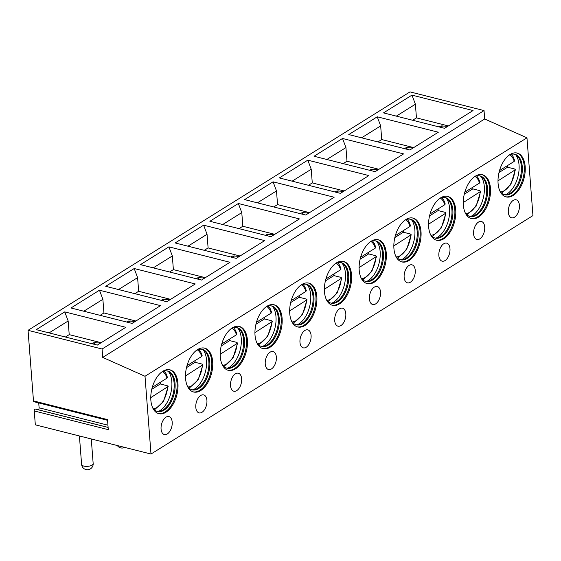 <?xml version="1.0" encoding="UTF-8"?>
<svg xmlns="http://www.w3.org/2000/svg" width="561" height="561" viewBox="0 0 561 561"><rect width="100%" height="100%" fill="white"/><g stroke="black" fill="none" stroke-linecap="round" stroke-linejoin="round"><path stroke-width="0.84" d="M102.081 349.019L102.726 357.42L145.011 376.27L150.993 454.038L35.322 424.831L34.256 410.961L108.287 429.656L107.509 419.593L33.478 400.898L28.05 330.324L410.007 91.885L484.038 110.58L102.081 349.019L28.05 330.324M34.256 410.961A1.388 0.792 -75.8 0 1 35.42 409.088L108.119 427.447M38.73 402.931L39.109 407.805A1.388 0.792 -75.8 0 1 37.938 409.677L35.42 409.088M107.565 420.308L33.976 401.725A1.388 0.792 -75.8 0 1 33.478 400.898M150.993 454.038L532.95 215.599L526.968 137.824L484.683 118.981L484.038 110.58M145.011 376.27L526.968 137.824M510.054 154.506A22.615 12.847 104.2 0 0 498.154 177.732A22.615 12.847 104.2 0 0 506.092 196.911A22.615 12.847 104.2 0 0 513.203 195.459A22.615 12.847 104.2 0 0 525.11 172.234A22.615 12.847 104.2 0 0 517.165 153.055A22.615 12.847 104.2 0 0 510.054 154.506M508.315 212.268A9.278 5.273 104.2 0 0 511.597 217.801A9.278 5.273 104.2 0 0 517.179 214.379A9.278 5.273 104.2 0 0 519.423 205.333A9.278 5.273 104.2 0 0 516.141 199.807A9.278 5.273 104.2 0 0 510.552 203.222A9.278 5.273 104.2 0 0 508.315 212.268M475.328 176.182A22.615 12.847 104.2 0 0 463.428 199.414A22.615 12.847 104.2 0 0 471.366 218.587A22.615 12.847 104.2 0 0 478.484 217.135A22.615 12.847 104.2 0 0 490.384 193.91A22.615 12.847 104.2 0 0 482.446 174.73A22.615 12.847 104.2 0 0 475.328 176.182M473.589 233.944A9.278 5.273 104.2 0 0 476.871 239.477A9.278 5.273 104.2 0 0 482.46 236.055A9.278 5.273 104.2 0 0 484.697 227.009A9.278 5.273 104.2 0 0 481.415 221.483A9.278 5.273 104.2 0 0 475.833 224.898A9.278 5.273 104.2 0 0 473.589 233.944M440.609 197.858A22.615 12.847 104.2 0 0 428.702 221.09A22.615 12.847 104.2 0 0 436.647 240.262A22.615 12.847 104.2 0 0 443.758 238.811A22.615 12.847 104.2 0 0 455.658 215.585A22.615 12.847 104.2 0 0 447.72 196.406A22.615 12.847 104.2 0 0 440.609 197.858M438.863 255.62A9.278 5.273 104.2 0 0 442.152 261.153A9.278 5.273 104.2 0 0 447.734 257.73A9.278 5.273 104.2 0 0 449.978 248.684A9.278 5.273 104.2 0 0 446.696 243.158A9.278 5.273 104.2 0 0 441.107 246.574A9.278 5.273 104.2 0 0 438.863 255.62M405.883 219.54A22.615 12.847 104.2 0 0 393.983 242.766A22.615 12.847 104.2 0 0 401.921 261.938A22.615 12.847 104.2 0 0 409.032 260.486A22.615 12.847 104.2 0 0 420.939 237.261A22.615 12.847 104.2 0 0 412.994 218.082A22.615 12.847 104.2 0 0 405.883 219.54M404.144 277.302A9.278 5.273 104.2 0 0 407.426 282.828A9.278 5.273 104.2 0 0 413.015 279.413A9.278 5.273 104.2 0 0 415.252 270.36A9.278 5.273 104.2 0 0 411.97 264.834A9.278 5.273 104.2 0 0 406.381 268.256A9.278 5.273 104.2 0 0 404.144 277.302M371.165 241.216A22.615 12.847 104.2 0 0 359.257 264.441A22.615 12.847 104.2 0 0 367.203 283.621A22.615 12.847 104.2 0 0 374.313 282.162A22.615 12.847 104.2 0 0 386.213 258.937A22.615 12.847 104.2 0 0 378.275 239.764A22.615 12.847 104.2 0 0 371.165 241.216M369.418 298.978A9.278 5.273 104.2 0 0 372.7 304.504A9.278 5.273 104.2 0 0 378.289 301.089A9.278 5.273 104.2 0 0 380.533 292.043A9.278 5.273 104.2 0 0 377.244 286.51A9.278 5.273 104.2 0 0 371.663 289.932A9.278 5.273 104.2 0 0 369.418 298.978M336.439 262.892A22.615 12.847 104.2 0 0 324.538 286.117A22.615 12.847 104.2 0 0 332.477 305.296A22.615 12.847 104.2 0 0 339.587 303.845A22.615 12.847 104.2 0 0 351.495 280.612A22.615 12.847 104.2 0 0 343.549 261.44A22.615 12.847 104.2 0 0 336.439 262.892M334.693 320.654A9.278 5.273 104.2 0 0 337.981 326.179A9.278 5.273 104.2 0 0 343.563 322.764A9.278 5.273 104.2 0 0 345.807 313.718A9.278 5.273 104.2 0 0 342.526 308.185A9.278 5.273 104.2 0 0 336.937 311.607A9.278 5.273 104.2 0 0 334.693 320.654M301.713 284.567A22.615 12.847 104.2 0 0 289.813 307.793A22.615 12.847 104.2 0 0 297.751 326.972A22.615 12.847 104.2 0 0 304.868 325.52A22.615 12.847 104.2 0 0 316.769 302.288A22.615 12.847 104.2 0 0 308.831 283.116A22.615 12.847 104.2 0 0 301.713 284.567M299.974 342.329A9.278 5.273 104.2 0 0 303.256 347.855A9.278 5.273 104.2 0 0 308.845 344.44A9.278 5.273 104.2 0 0 311.082 335.394A9.278 5.273 104.2 0 0 307.8 329.861A9.278 5.273 104.2 0 0 302.218 333.283A9.278 5.273 104.2 0 0 299.974 342.329M266.994 306.243A22.615 12.847 104.2 0 0 255.087 329.468A22.615 12.847 104.2 0 0 263.032 348.647A22.615 12.847 104.2 0 0 270.143 347.196A22.615 12.847 104.2 0 0 282.043 323.97A22.615 12.847 104.2 0 0 274.105 304.791A22.615 12.847 104.2 0 0 266.994 306.243M265.248 364.005A9.278 5.273 104.2 0 0 268.537 369.531A9.278 5.273 104.2 0 0 274.119 366.116A9.278 5.273 104.2 0 0 276.363 357.069A9.278 5.273 104.2 0 0 273.074 351.544A9.278 5.273 104.2 0 0 267.492 354.959A9.278 5.273 104.2 0 0 265.248 364.005M232.268 327.919A22.615 12.847 104.2 0 0 220.368 351.144A22.615 12.847 104.2 0 0 228.306 370.323A22.615 12.847 104.2 0 0 235.417 368.872A22.615 12.847 104.2 0 0 247.324 345.646A22.615 12.847 104.2 0 0 239.379 326.467A22.615 12.847 104.2 0 0 232.268 327.919M230.529 385.68A9.278 5.273 104.2 0 0 233.811 391.206A9.278 5.273 104.2 0 0 239.4 387.791A9.278 5.273 104.2 0 0 241.637 378.745A9.278 5.273 104.2 0 0 238.355 373.219A9.278 5.273 104.2 0 0 232.766 376.634A9.278 5.273 104.2 0 0 230.529 385.68M197.542 349.594A22.615 12.847 104.2 0 0 185.642 372.82A22.615 12.847 104.2 0 0 193.587 391.999A22.615 12.847 104.2 0 0 200.698 390.547A22.615 12.847 104.2 0 0 212.598 367.322A22.615 12.847 104.2 0 0 204.66 348.143A22.615 12.847 104.2 0 0 197.542 349.594M195.803 407.356A9.278 5.273 104.2 0 0 199.085 412.889A9.278 5.273 104.2 0 0 204.674 409.467A9.278 5.273 104.2 0 0 206.918 400.421A9.278 5.273 104.2 0 0 203.629 394.895A9.278 5.273 104.2 0 0 198.047 398.31A9.278 5.273 104.2 0 0 195.803 407.356M162.823 371.27A22.615 12.847 104.2 0 0 150.923 394.502A22.615 12.847 104.2 0 0 158.861 413.674A22.615 12.847 104.2 0 0 165.972 412.223A22.615 12.847 104.2 0 0 177.872 388.997A22.615 12.847 104.2 0 0 169.934 369.818A22.615 12.847 104.2 0 0 162.823 371.27M161.077 429.032A9.278 5.273 104.2 0 0 164.366 434.565A9.278 5.273 104.2 0 0 169.948 431.143A9.278 5.273 104.2 0 0 172.192 422.096A9.278 5.273 104.2 0 0 168.91 416.571A9.278 5.273 104.2 0 0 163.321 419.986A9.278 5.273 104.2 0 0 161.077 429.032M102.726 357.42L484.683 118.981M411.97 95.125L473.042 110.545L444.571 128.315L383.5 112.894L411.97 95.125L415.392 104.22L416.444 117.873L412.63 120.25M377.244 116.8L438.323 132.221L409.846 149.997L348.774 134.57L377.244 116.8L380.667 125.902L381.718 139.549L377.911 141.926M342.526 138.476L403.597 153.896L375.127 171.673L314.048 156.253L342.526 138.476L345.948 147.578L346.993 161.224L343.185 163.609M307.8 160.151L368.879 175.572L340.401 193.349L279.329 177.928L307.8 160.151L311.222 169.254L312.274 182.9L308.459 185.284M273.074 181.827L334.153 197.248L305.682 215.024L244.603 199.604L273.074 181.827L276.496 190.929L277.548 204.583L273.74 206.96M238.355 203.503L299.427 218.923L270.956 236.7L209.877 221.279L238.355 203.503L241.777 212.605L242.829 226.258L239.014 228.636M203.629 225.178L264.708 240.599L236.23 258.376L175.158 242.955L203.629 225.178L207.051 234.281L208.103 247.934L204.295 250.311M168.91 246.854L229.982 262.282L201.511 280.051L140.432 264.631L168.91 246.854L172.332 255.956L173.377 269.61L169.569 271.987M134.184 268.53L195.263 283.957L166.785 301.727L105.713 286.306L134.184 268.53L137.606 277.632L138.658 291.285L134.843 293.662M99.458 290.212L160.537 305.633L132.066 323.402L70.988 307.982L99.458 290.212L102.88 299.308L103.932 312.961L100.124 315.338M64.739 311.888L125.811 327.308L97.341 345.085L36.262 329.658L64.739 311.888L68.162 320.99L69.213 334.637L65.399 337.014M448.386 125.937L416.444 117.873M447.79 126.309L441.142 125.916L439.011 126.891M415.392 104.22L396.311 116.134M413.66 147.613L381.718 139.549M413.071 147.985L406.416 147.592L404.292 148.567M380.667 125.902L361.593 137.81M378.934 169.289L346.993 161.224M378.345 169.66L371.698 169.268L369.566 170.242M345.948 147.578L326.867 159.485M344.216 190.971L312.274 182.9M343.627 191.336L336.972 190.943L334.84 191.925M311.222 169.254L292.148 181.161M309.49 212.647L277.548 204.583M308.901 213.012L302.253 212.619L300.121 213.601M276.496 190.929L257.422 202.837M274.771 234.323L242.829 226.258M274.175 234.687L267.527 234.295L265.395 235.276M241.777 212.605L222.696 224.512M240.045 255.998L208.103 247.934M239.456 256.363L232.801 255.977L230.676 256.952M207.051 234.281L187.977 246.188M205.319 277.674L173.377 269.61M204.73 278.039L198.082 277.653L195.95 278.628M172.332 255.956L153.251 267.87M170.6 299.35L138.658 291.285M170.011 299.721L163.356 299.329L161.477 300.149M137.606 277.632L118.525 289.546M135.874 321.025L103.932 312.961M135.285 321.397L128.637 321.004L126.506 321.979M102.88 299.308L83.806 311.222M101.148 342.701L69.213 334.637M100.559 343.073L93.911 342.68L91.78 343.655M68.162 320.99L49.08 332.897M505.636 196.778A22.615 12.847 104.2 0 0 512.277 195.228A22.615 12.847 -75.8 0 0 524.142 172.409A22.615 12.847 -75.8 0 0 516.702 152.957M509.044 155.201A20.876 11.858 -75.8 0 1 514.893 154.275A20.876 11.858 -75.8 0 1 522.221 171.975A20.876 11.858 -75.8 0 1 511.232 193.419A20.876 11.858 104.2 0 1 504.669 194.758A20.876 11.858 104.2 0 1 499.963 191.168M504.206 194.625A20.876 11.858 104.2 0 0 507.242 194.506A20.876 11.858 104.2 0 0 510.307 193.18A20.876 11.858 -75.8 0 0 520.889 174.702A20.876 11.858 -75.8 0 0 517.039 155.72A20.876 11.858 -75.8 0 0 514.423 154.177M515.657 154.717A22.615 12.847 -75.8 0 1 518.252 175.348A22.615 12.847 -75.8 0 1 507.081 193.91A22.615 12.847 104.2 0 1 505.552 194.73M499.002 172.536L507.537 167.206A21.746 12.356 104.2 0 0 507.614 165.509M499.514 170.565L514.206 161.393L514.682 160.642L513.252 156.877L511.471 154.268M507.537 167.206L514.479 168.959L515.384 169.71L498 180.866M470.91 218.453A22.615 12.847 104.2 0 0 477.558 216.904A22.615 12.847 -75.8 0 0 489.416 194.085A22.615 12.847 -75.8 0 0 481.976 174.632M474.318 176.876A20.876 11.858 -75.8 0 1 480.167 175.951A20.876 11.858 -75.8 0 1 487.495 193.65A20.876 11.858 -75.8 0 1 476.506 215.094A20.876 11.858 104.2 0 1 469.943 216.434A20.876 11.858 104.2 0 1 465.237 212.843M469.487 216.301A20.876 11.858 104.2 0 0 472.523 216.188A20.876 11.858 104.2 0 0 475.588 214.863A20.876 11.858 -75.8 0 0 486.17 196.378A20.876 11.858 -75.8 0 0 482.32 177.395A20.876 11.858 -75.8 0 0 479.697 175.852M480.931 176.392A22.615 12.847 -75.8 0 1 483.526 197.023A22.615 12.847 -75.8 0 1 472.355 215.592A22.615 12.847 104.2 0 1 470.826 216.406M464.277 194.211L472.811 188.882A21.746 12.356 104.2 0 0 472.888 187.192M464.788 192.241L479.487 183.068L479.964 182.318L478.526 178.552L476.752 175.944M472.811 188.882L479.753 190.635L480.658 191.385L463.274 202.549M436.185 240.129A22.615 12.847 104.2 0 0 442.832 238.579A22.615 12.847 -75.8 0 0 454.698 215.761A22.615 12.847 -75.8 0 0 447.25 196.308M439.593 198.552A20.876 11.858 -75.8 0 1 445.441 197.626A20.876 11.858 -75.8 0 1 452.776 215.326A20.876 11.858 -75.8 0 1 441.788 236.77A20.876 11.858 104.2 0 1 435.224 238.109A20.876 11.858 104.2 0 1 430.511 234.519M434.761 237.976A20.876 11.858 104.2 0 0 437.797 237.864A20.876 11.858 104.2 0 0 440.862 236.539A20.876 11.858 -75.8 0 0 451.444 218.054A20.876 11.858 -75.8 0 0 447.594 199.071A20.876 11.858 -75.8 0 0 444.978 197.528M446.205 198.075A22.615 12.847 -75.8 0 1 448.807 218.699A22.615 12.847 -75.8 0 1 437.629 237.268A22.615 12.847 104.2 0 1 436.107 238.081M429.558 215.887L438.092 210.557A21.746 12.356 104.2 0 0 438.169 208.867M430.07 213.923L444.761 204.744L445.238 203.994L443.807 200.228L442.026 197.626M438.092 210.557L445.027 212.31L445.939 213.061L428.548 224.225M401.466 261.812A22.615 12.847 104.2 0 0 408.113 260.255A22.615 12.847 -75.8 0 0 419.972 237.436A22.615 12.847 -75.8 0 0 412.531 217.984M404.874 220.228A20.876 11.858 -75.8 0 1 410.722 219.302A20.876 11.858 -75.8 0 1 418.05 237.008A20.876 11.858 -75.8 0 1 407.062 258.446A20.876 11.858 104.2 0 1 400.498 259.785A20.876 11.858 104.2 0 1 395.793 256.195M400.042 259.652A20.876 11.858 104.2 0 0 403.071 259.54A20.876 11.858 104.2 0 0 406.136 258.214A20.876 11.858 -75.8 0 0 416.718 239.729A20.876 11.858 -75.8 0 0 412.868 220.746A20.876 11.858 -75.8 0 0 410.252 219.204M411.486 219.751A22.615 12.847 -75.8 0 1 414.081 240.374A22.615 12.847 -75.8 0 1 402.91 258.944A22.615 12.847 104.2 0 1 401.381 259.757M394.832 237.562L403.366 232.233A21.746 12.356 104.2 0 0 403.443 230.543M395.344 235.599L410.042 226.427L410.519 225.676L409.081 221.904L407.3 219.302M403.366 232.233L410.308 233.986L411.213 234.736L393.829 245.9M366.74 283.487A22.615 12.847 104.2 0 0 373.388 281.931A22.615 12.847 -75.8 0 0 385.246 259.112A22.615 12.847 -75.8 0 0 377.805 239.659M370.148 241.903A20.876 11.858 -75.8 0 1 375.996 240.978A20.876 11.858 -75.8 0 1 383.324 258.684A20.876 11.858 -75.8 0 1 372.343 280.121A20.876 11.858 104.2 0 1 365.772 281.461A20.876 11.858 104.2 0 1 361.067 277.87M365.316 281.327A20.876 11.858 104.2 0 0 368.353 281.215A20.876 11.858 104.2 0 0 371.417 279.89A20.876 11.858 -75.8 0 0 381.999 261.405A20.876 11.858 -75.8 0 0 378.149 242.422A20.876 11.858 -75.8 0 0 375.533 240.879M376.761 241.426A22.615 12.847 -75.8 0 1 379.355 262.057A22.615 12.847 -75.8 0 1 368.184 280.619A22.615 12.847 104.2 0 1 366.663 281.433M360.106 259.238L368.64 253.916A21.746 12.356 104.2 0 0 368.717 252.219M360.625 257.275L375.316 248.102L375.793 247.352L374.355 243.579L372.581 240.978M368.64 253.916L375.582 255.662L376.494 256.412L359.103 267.576M332.021 305.163A22.615 12.847 104.2 0 0 338.662 303.606A22.615 12.847 -75.8 0 0 350.527 280.788A22.615 12.847 -75.8 0 0 343.087 261.335M335.429 263.579A20.876 11.858 -75.8 0 1 341.27 262.66A20.876 11.858 -75.8 0 1 348.605 280.36A20.876 11.858 -75.8 0 1 337.617 301.797A20.876 11.858 104.2 0 1 331.053 303.136A20.876 11.858 104.2 0 1 326.341 299.553M330.59 303.003A20.876 11.858 104.2 0 0 333.627 302.891A20.876 11.858 104.2 0 0 336.691 301.566A20.876 11.858 -75.8 0 0 347.273 283.081A20.876 11.858 -75.8 0 0 343.423 264.098A20.876 11.858 -75.8 0 0 340.808 262.555M342.042 263.102A22.615 12.847 -75.8 0 1 344.636 283.733A22.615 12.847 -75.8 0 1 333.458 302.295A22.615 12.847 104.2 0 1 331.937 303.115M325.387 280.914L333.921 275.591A21.746 12.356 104.2 0 0 333.998 273.894M325.899 278.95L340.59 269.778L341.067 269.028L339.636 265.255L337.855 262.653M333.921 275.591L340.857 277.344L341.768 278.088L324.377 289.252M297.295 326.839A22.615 12.847 104.2 0 0 303.943 325.282A22.615 12.847 -75.8 0 0 315.801 302.463A22.615 12.847 -75.8 0 0 308.361 283.01M300.703 285.261A20.876 11.858 -75.8 0 1 306.551 284.336A20.876 11.858 -75.8 0 1 313.88 302.035A20.876 11.858 -75.8 0 1 302.891 323.473A20.876 11.858 104.2 0 1 296.327 324.819A20.876 11.858 104.2 0 1 291.622 321.229M295.871 324.686A20.876 11.858 104.2 0 0 298.908 324.567A20.876 11.858 104.2 0 0 301.965 323.241A20.876 11.858 -75.8 0 0 312.554 304.763A20.876 11.858 -75.8 0 0 308.697 285.773A20.876 11.858 -75.8 0 0 306.082 284.231M307.316 284.778A22.615 12.847 -75.8 0 1 309.91 305.408A22.615 12.847 -75.8 0 1 298.74 323.97A22.615 12.847 104.2 0 1 297.211 324.791M290.661 302.589L299.195 297.267A21.746 12.356 104.2 0 0 299.272 295.57M291.173 300.626L305.871 291.454L306.348 290.703L304.911 286.93L303.129 284.329M299.195 297.267L306.138 299.02L307.042 299.763L289.658 310.927M262.569 348.514A22.615 12.847 104.2 0 0 269.217 346.964A22.615 12.847 -75.8 0 0 281.082 324.139A22.615 12.847 -75.8 0 0 273.635 304.686M265.977 306.937A20.876 11.858 -75.8 0 1 271.826 306.011A20.876 11.858 -75.8 0 1 279.161 323.711A20.876 11.858 -75.8 0 1 268.172 345.155A20.876 11.858 104.2 0 1 261.608 346.495A20.876 11.858 104.2 0 1 256.896 342.904M261.146 346.361A20.876 11.858 104.2 0 0 264.182 346.242A20.876 11.858 104.2 0 0 267.246 344.917A20.876 11.858 -75.8 0 0 277.828 326.439A20.876 11.858 -75.8 0 0 273.978 307.449A20.876 11.858 -75.8 0 0 271.363 305.906M272.59 306.453A22.615 12.847 -75.8 0 1 275.192 327.084A22.615 12.847 -75.8 0 1 264.014 345.646A22.615 12.847 104.2 0 1 262.492 346.467M255.942 324.272L264.476 318.943A21.746 12.356 104.2 0 0 264.547 317.245M256.454 322.302L271.145 313.129L271.622 312.379L270.192 308.613L268.41 306.004M264.476 318.943L271.412 320.696L272.323 321.446L254.932 332.603M227.85 370.19A22.615 12.847 104.2 0 0 234.491 368.64A22.615 12.847 -75.8 0 0 246.356 345.821A22.615 12.847 -75.8 0 0 238.916 326.369M231.258 328.613A20.876 11.858 -75.8 0 1 237.107 327.687A20.876 11.858 -75.8 0 1 244.435 345.387A20.876 11.858 -75.8 0 1 233.446 366.831A20.876 11.858 104.2 0 1 226.882 368.17A20.876 11.858 104.2 0 1 222.177 364.58M226.427 368.037A20.876 11.858 104.2 0 0 229.456 367.918A20.876 11.858 104.2 0 0 232.52 366.592A20.876 11.858 -75.8 0 0 243.102 348.115A20.876 11.858 -75.8 0 0 239.252 329.132A20.876 11.858 -75.8 0 0 236.637 327.589M237.871 328.129A22.615 12.847 -75.8 0 1 240.466 348.76A22.615 12.847 -75.8 0 1 229.295 367.322A22.615 12.847 104.2 0 1 227.766 368.142M221.216 345.948L229.751 340.618A21.746 12.356 104.2 0 0 229.828 338.921M221.728 343.977L236.426 334.805L236.896 334.054L235.466 330.289L233.685 327.68M229.751 340.618L236.693 342.371L237.598 343.122L220.214 354.279M193.124 391.866A22.615 12.847 104.2 0 0 199.772 390.316A22.615 12.847 -75.8 0 0 211.63 367.497A22.615 12.847 -75.8 0 0 204.19 348.044M196.532 350.288A20.876 11.858 -75.8 0 1 202.381 349.363A20.876 11.858 -75.8 0 1 209.709 367.062A20.876 11.858 -75.8 0 1 198.727 388.507A20.876 11.858 104.2 0 1 192.157 389.846A20.876 11.858 104.2 0 1 187.451 386.256M191.701 389.713A20.876 11.858 104.2 0 0 194.737 389.593A20.876 11.858 104.2 0 0 197.802 388.268A20.876 11.858 -75.8 0 0 208.383 369.79A20.876 11.858 -75.8 0 0 204.534 350.807A20.876 11.858 -75.8 0 0 201.911 349.265M203.145 349.805A22.615 12.847 -75.8 0 1 205.74 370.435A22.615 12.847 -75.8 0 1 194.569 388.997A22.615 12.847 104.2 0 1 193.04 389.818M186.49 367.623L195.025 362.294A21.746 12.356 104.2 0 0 195.102 360.597M187.002 365.653L201.701 356.48L202.177 355.73L200.74 351.964L198.966 349.356M195.025 362.294L201.967 364.047L202.872 364.797L185.488 375.954M158.405 413.541A22.615 12.847 104.2 0 0 165.046 411.991A22.615 12.847 -75.8 0 0 176.911 389.173A22.615 12.847 -75.8 0 0 169.471 369.72M161.813 371.964A20.876 11.858 -75.8 0 1 167.655 371.038A20.876 11.858 -75.8 0 1 174.99 388.738A20.876 11.858 -75.8 0 1 164.001 410.182A20.876 11.858 104.2 0 1 157.438 411.522A20.876 11.858 104.2 0 1 152.725 407.931M156.975 411.388A20.876 11.858 104.2 0 0 160.011 411.276A20.876 11.858 104.2 0 0 163.076 409.951A20.876 11.858 -75.8 0 0 173.658 391.466A20.876 11.858 -75.8 0 0 169.808 372.483A20.876 11.858 -75.8 0 0 167.192 370.94M168.426 371.48A22.615 12.847 -75.8 0 1 171.021 392.111A22.615 12.847 -75.8 0 1 159.843 410.68A22.615 12.847 104.2 0 1 158.321 411.493M151.772 389.299L160.306 383.969A21.746 12.356 104.2 0 0 160.383 382.279M152.283 387.328L166.975 378.156L167.451 377.406L166.021 373.64L164.24 371.031M160.306 383.969L167.241 385.723L168.153 386.473L150.762 397.637M39.109 407.805L107.943 425.189M37.938 409.677L108.112 427.398M442.797 125.86L440.511 127.291M408.071 147.536L405.785 148.967M373.353 169.219L371.059 170.642M338.627 190.894L336.341 192.318M303.908 212.57L301.615 214M269.182 234.246L266.896 235.676M234.456 255.921L232.17 257.352M199.737 277.597L197.444 279.027M165.011 299.272L162.725 300.703M130.292 320.948L127.999 322.379M95.566 342.624L93.273 344.054M500.489 191.897A19.425 11.038 104.2 0 0 514.893 170.32M514.206 161.393A19.425 11.038 104.2 0 0 509.851 154.808M465.763 213.573A19.425 11.038 104.2 0 0 480.174 191.995M479.487 183.068A19.425 11.038 104.2 0 0 475.132 176.484M431.044 235.248A19.425 11.038 104.2 0 0 445.448 213.671M444.761 204.744A19.425 11.038 104.2 0 0 440.406 198.159M396.318 256.931A19.425 11.038 104.2 0 0 410.729 235.347M410.042 226.427A19.425 11.038 104.2 0 0 405.687 219.835M361.593 278.607A19.425 11.038 104.2 0 0 376.003 257.022M375.316 248.102A19.425 11.038 104.2 0 0 370.961 241.511M326.874 300.282A19.425 11.038 104.2 0 0 341.277 278.705M340.59 269.778A19.425 11.038 104.2 0 0 336.235 263.186M292.148 321.958A19.425 11.038 104.2 0 0 306.558 300.38M305.871 291.454A19.425 11.038 104.2 0 0 301.516 284.869M257.429 343.634A19.425 11.038 104.2 0 0 271.833 322.056M271.145 313.129A19.425 11.038 104.2 0 0 266.791 306.544M222.703 365.309A19.425 11.038 104.2 0 0 237.114 343.732M236.426 334.805A19.425 11.038 104.2 0 0 232.072 328.22M187.977 386.985A19.425 11.038 104.2 0 0 202.388 365.407M201.701 356.48A19.425 11.038 104.2 0 0 197.346 349.896M153.258 408.66A19.425 11.038 104.2 0 0 167.662 387.083M166.975 378.156A19.425 11.038 104.2 0 0 162.62 371.571M93.161 463.491A5.799 2.426 175.6 0 1 92.004 465.104A5.799 2.426 175.6 0 1 85.637 466.373A5.799 2.426 175.6 0 1 81.597 464.382A5.799 5.799 0 0 0 90.447 468.856A5.799 5.799 0 0 0 93.161 463.491L91.275 438.961M501.66 193.138L510.791 184.611L515.384 169.71M466.934 214.814L476.065 206.287L480.658 191.385M432.208 236.49L441.339 227.962L445.939 213.061M397.49 258.165L406.62 249.638L411.213 234.736M362.764 279.848L371.894 271.321L376.494 256.412M328.038 301.523L337.175 292.996L341.768 278.088M293.319 323.199L302.449 314.672L307.042 299.763M258.593 344.875L267.723 336.348L272.323 321.446M223.874 366.55L233.004 358.023L237.598 343.122M189.148 388.226L198.278 379.699L202.879 364.797M154.422 409.902L163.56 401.374L168.153 386.473M117.312 445.532A5.799 5.799 0 0 0 124.759 447.412M79.41 435.96L81.597 464.382"/></g></svg>
